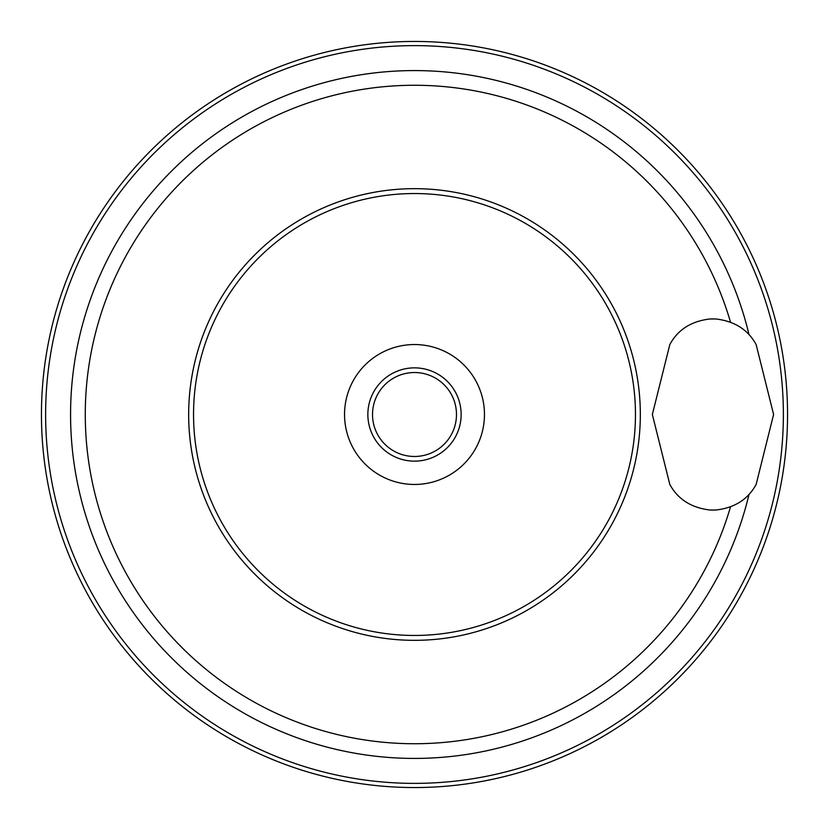 <?xml version="1.0" encoding="UTF-8"?>
<svg xmlns="http://www.w3.org/2000/svg" width="829" height="829" viewBox="0 0 829 829"><rect width="100%" height="100%" fill="white"/><g stroke="black" fill="none" stroke-linecap="round" stroke-linejoin="round"><path stroke-width="1.24" d="M41.45 414.5A373.05 373.05 0 0 1 414.5 41.45A373.05 373.05 0 0 1 787.55 414.5A373.05 373.05 0 0 1 414.5 787.55A373.05 373.05 0 0 1 41.45 414.5M344.543 414.5A69.957 69.957 0 0 1 414.5 344.543A69.957 69.957 0 0 1 484.457 414.5A69.957 69.957 0 0 1 414.5 484.457A69.957 69.957 0 0 1 344.543 414.5M414.5 456.478A41.978 41.978 0 0 1 372.522 414.5A41.978 41.978 0 0 1 414.5 372.522A41.978 41.978 0 0 1 456.478 414.5A41.978 41.978 0 0 1 414.5 456.478M414.5 461.142A46.642 46.642 0 0 1 367.858 414.5A46.642 46.642 0 0 1 414.5 367.858A46.642 46.642 0 0 1 461.142 414.5A46.642 46.642 0 0 1 414.5 461.142M669.822 484.457L652.35 414.5L669.822 344.543C677.925 329.631 691.334 321.113 710.059 318.978L715.893 318.978C734.608 321.175 748.027 329.704 756.131 344.543L773.602 414.5L756.131 484.457C748.027 499.369 734.618 507.887 715.893 510.022L710.059 510.022C691.345 507.825 677.925 499.296 669.822 484.457M45.626 414.5A368.874 368.874 0 0 1 414.5 45.626A368.874 368.874 0 0 1 783.374 414.5A368.874 368.874 0 0 1 414.5 783.374A368.874 368.874 0 0 1 45.626 414.5M193.54 414.5A220.96 220.96 0 0 1 414.5 193.54A220.96 220.96 0 0 1 635.46 414.5A220.96 220.96 0 0 1 414.5 635.46A220.96 220.96 0 0 1 193.54 414.5M640.33 414.5A225.83 225.83 0 0 1 414.5 640.33A225.83 225.83 0 0 1 188.67 414.5A225.83 225.83 0 0 1 414.5 188.67A225.83 225.83 0 0 1 640.33 414.5M730.504 506.871A329.227 329.227 0 0 1 85.273 414.5A329.227 329.227 0 0 1 730.504 322.129M749.033 494.343A343.931 343.931 0 0 1 70.569 414.5A343.931 343.931 0 0 1 749.033 334.657M710.059 318.978A95.563 95.563 0 0 1 715.893 318.978M715.893 510.022A95.563 95.563 0 0 1 710.059 510.022"/></g></svg>
